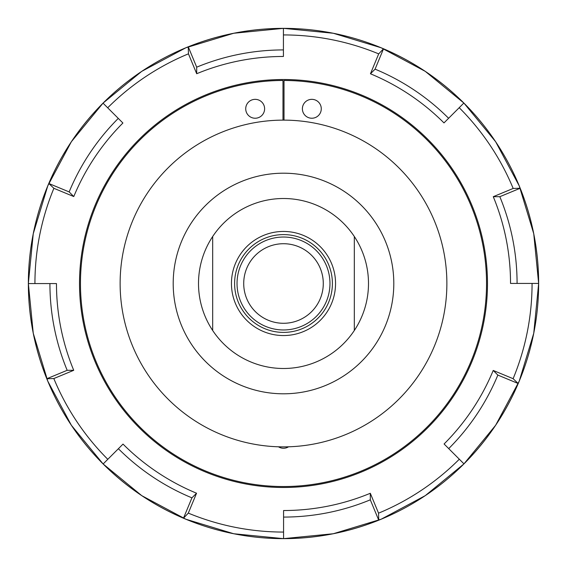 <?xml version="1.0" encoding="UTF-8"?>
<svg xmlns="http://www.w3.org/2000/svg" width="567" height="567" viewBox="0 0 567 567"><rect width="100%" height="100%" fill="white"/><g stroke="black" fill="none" stroke-linecap="round" stroke-linejoin="round"><path stroke-width="0.85" d="M79.515 283.5A203.985 203.985 0 0 1 283.5 79.515A203.985 203.985 0 0 1 487.485 283.5A203.985 203.985 0 0 1 283.5 487.485A203.985 203.985 0 0 1 79.515 283.5M48.805 183.488A255.115 255.115 0 0 1 103.052 103.159L107.687 107.794A248.566 248.566 0 0 1 188.45 53.83L188.265 46.827A255.115 255.115 0 0 1 283.422 28.385L283.422 34.934A248.566 248.566 0 0 1 378.692 53.886L383.512 48.805A255.115 255.115 0 0 1 463.841 103.052L459.206 107.687A248.566 248.566 0 0 1 513.17 188.45L520.173 188.265A255.115 255.115 0 0 1 538.615 283.422L532.066 283.422A248.566 248.566 0 0 1 513.114 378.692L518.195 383.512A255.115 255.115 0 0 1 463.948 463.841L459.313 459.206A248.566 248.566 0 0 1 378.55 513.17L378.735 520.173A255.115 255.115 0 0 1 283.578 538.615L283.578 532.066A248.566 248.566 0 0 1 188.308 513.114L183.488 518.195A255.115 255.115 0 0 1 103.159 463.948L107.794 459.313A248.566 248.566 0 0 1 53.83 378.55L46.827 378.735A255.115 255.115 0 0 1 28.385 283.578L34.934 283.578A248.566 248.566 0 0 1 53.886 188.308L48.805 183.488L69.153 191.922A226.651 226.651 0 0 1 118.283 118.39M69.153 191.922L73.781 196.551A226.651 226.651 0 0 1 122.911 123.018L107.687 107.794M73.781 196.551L53.886 188.308M46.827 378.735L67.175 370.308L73.724 370.308A226.651 226.651 0 0 1 56.473 283.578L34.934 283.578M73.724 370.308L53.83 378.55M183.488 518.195L191.922 497.847L196.551 493.219A226.651 226.651 0 0 1 123.018 444.089L107.794 459.313M196.551 493.219L188.308 513.114M378.735 520.173L370.308 499.825L370.308 493.276A226.651 226.651 0 0 1 283.578 510.527L283.578 532.066M370.308 493.276L378.55 513.17M518.195 383.512L497.847 375.078L493.219 370.449A226.651 226.651 0 0 1 444.089 443.982L459.313 459.206M493.219 370.449L513.114 378.692M520.173 188.265L499.825 196.692L493.276 196.692A226.651 226.651 0 0 1 510.527 283.422L532.066 283.422M493.276 196.692L513.17 188.45M383.512 48.805L375.078 69.153L370.449 73.781A226.651 226.651 0 0 1 443.982 122.911L459.206 107.687M370.449 73.781L378.692 53.886M188.265 46.827L196.692 67.175L196.692 73.724A226.651 226.651 0 0 1 283.422 56.473L283.422 34.934M196.692 73.724L188.45 53.83M196.692 67.175A226.651 226.651 0 0 1 283.422 49.924M375.078 69.153A226.651 226.651 0 0 1 448.61 118.283M499.825 196.692A226.651 226.651 0 0 1 517.076 283.422M497.847 375.078A226.651 226.651 0 0 1 448.717 448.61M370.308 499.825A226.651 226.651 0 0 1 283.578 517.076M191.922 497.847A226.651 226.651 0 0 1 118.39 448.717M67.175 370.308A226.651 226.651 0 0 1 49.924 283.578M302.388 108.793A9.441 9.441 0 0 0 311.829 118.234A9.441 9.441 0 0 0 321.276 108.793A9.441 9.441 0 0 0 311.829 99.345A9.441 9.441 0 0 0 302.388 108.793M245.724 108.793A9.441 9.441 0 0 0 255.171 118.234A9.441 9.441 0 0 0 264.612 108.793A9.441 9.441 0 0 0 255.171 99.345A9.441 9.441 0 0 0 245.724 108.793M282.983 120.126L282.983 80.464A203.043 203.043 0 0 0 80.457 283.5A203.043 203.043 0 0 0 283.5 486.543A203.043 203.043 0 0 0 486.543 283.5A203.043 203.043 0 0 0 284.017 80.464L284.017 120.126M288.546 446.796A9.441 9.441 0 0 1 278.454 446.796M283.5 335.551A52.051 52.051 0 0 0 335.551 283.5A52.051 52.051 0 0 0 283.5 231.449A52.051 52.051 0 0 0 231.449 283.5A52.051 52.051 0 0 0 283.5 335.551M283.5 332.397A48.897 48.897 0 0 0 332.397 283.5A48.897 48.897 0 0 0 283.5 234.603A48.897 48.897 0 0 0 234.603 283.5A48.897 48.897 0 0 0 283.5 332.397M283.5 329.966A46.466 46.466 0 0 0 329.966 283.5A46.466 46.466 0 0 0 283.5 237.034A46.466 46.466 0 0 0 237.034 283.5A46.466 46.466 0 0 0 283.5 329.966M283.5 323.282A39.782 39.782 0 0 0 323.282 283.5A39.782 39.782 0 0 0 283.5 243.718A39.782 39.782 0 0 0 243.718 283.5A39.782 39.782 0 0 0 283.5 323.282M212.675 236.517A84.993 84.993 0 0 1 354.325 236.517A84.993 84.993 0 0 1 283.5 368.493A84.993 84.993 0 0 1 212.675 236.517L212.675 330.483M283.5 393.803A110.303 110.303 0 0 1 173.197 283.5A110.303 110.303 0 0 1 283.5 173.197A110.303 110.303 0 0 1 393.803 283.5A110.303 110.303 0 0 1 283.5 393.803M283.5 446.874A163.374 163.374 0 0 1 120.126 283.5A163.374 163.374 0 0 1 283.5 120.126A163.374 163.374 0 0 1 446.874 283.5A163.374 163.374 0 0 1 283.5 446.874M354.325 236.517L354.325 330.483M28.357 283.5A255.143 255.143 0 0 0 283.5 538.643A255.143 255.143 0 0 0 538.643 283.5A255.143 255.143 0 0 0 283.5 28.357A255.143 255.143 0 0 0 28.357 283.5L33.255 333.283L47.777 381.152L71.357 425.264L103.088 463.926L141.757 495.657L185.863 519.23L233.732 533.745L283.507 538.65L333.283 533.745L381.144 519.223L425.257 495.65L463.919 463.919L495.65 425.25L519.23 381.137L533.745 333.276L538.65 283.5L533.745 233.724L519.23 185.863L495.65 141.75L463.919 103.081L425.257 71.35L381.144 47.77L333.283 33.255L283.507 28.35L233.724 33.255L185.863 47.77L141.75 71.35L103.088 103.074L71.357 141.736L47.777 185.856L33.255 233.717L28.35 283.5"/></g></svg>
